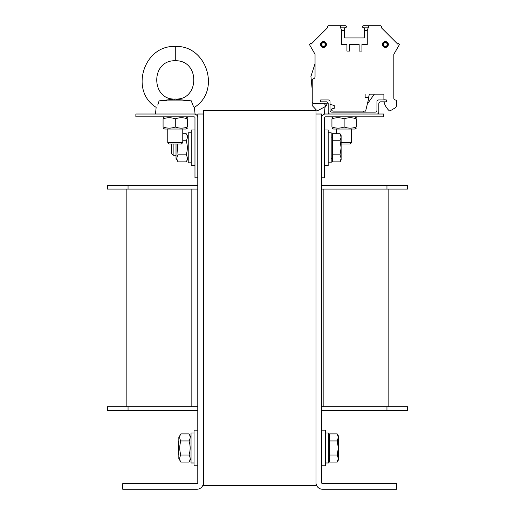 <?xml version="1.0" encoding="UTF-8"?>
<svg xmlns="http://www.w3.org/2000/svg" width="515" height="515" viewBox="0 0 515 515"><rect width="100%" height="100%" fill="white"/><g stroke="black" fill="none" stroke-linecap="round" stroke-linejoin="round"><path stroke-width="0.77" d="M203.412 485.497L315.985 485.497L315.985 110.268L203.412 110.268L203.412 485.497M203.412 114.021L197.786 114.021L197.786 482.684A0.94 0.94 0 0 1 196.846 483.624L122.737 483.624L122.737 489.25L196.846 489.25A6.566 6.566 0 0 0 203.412 482.684M315.985 482.684A6.566 6.566 0 0 0 322.551 489.25L396.653 489.25L396.653 483.624L322.551 483.624A0.94 0.94 0 0 1 321.611 482.684L321.611 177.81L324.424 177.81L324.424 117.774A0.94 0.94 0 0 1 325.364 116.834L383.521 116.834L383.521 114.021L325.364 114.021A3.753 3.753 0 0 0 321.611 117.774L321.611 114.021L315.985 114.021M386.952 189.069L407.59 189.069L407.59 185.316L386.952 185.316L386.952 189.069L321.611 189.069M197.786 185.316L107.41 185.316L107.41 189.069L197.786 189.069M321.611 185.316L386.952 185.316M126.169 406.702L126.169 189.069M388.831 406.702L388.831 189.069L388.831 406.702M197.786 410.455L107.41 410.455L107.41 406.702L197.786 406.702M321.611 406.702L407.59 406.702L407.59 410.455L386.952 410.455L386.952 406.702M321.611 410.455L386.952 410.455M321.611 117.774L321.611 177.81M197.786 117.774A3.753 3.753 0 0 0 194.033 114.021L135.87 114.021L135.87 116.834L194.033 116.834A0.94 0.94 0 0 1 194.973 117.774L194.973 177.81L197.786 177.81M321.611 465.798L325.364 465.798L325.364 430.154L321.611 430.154M324.424 165.618L328.177 165.618L328.177 129.967L324.424 129.967M197.786 430.154L194.033 430.154L194.033 465.798L197.786 465.798L194.033 465.798M194.973 129.967L191.22 129.967L191.22 165.618L194.973 165.618L191.22 165.618M191.22 132.786L188.22 132.786L188.22 162.804L191.22 162.804M325.364 432.967L328.364 432.967L328.364 462.985L325.364 462.985M194.033 432.967L191.033 432.967L191.033 462.985L194.033 462.985M328.177 132.786L331.177 132.786L331.177 162.804L328.177 162.804M178.834 441.349L178.274 441.909L178.274 454.043L178.834 454.603M338.31 458.537L337.222 455.015L338.31 447.973L338.31 460.172L337.222 462.058L338.31 458.537M337.222 440.937L338.31 437.415L338.31 447.973L337.222 440.937L329.491 440.937L329.491 433.894L337.222 433.894L338.31 437.415L338.31 435.78L337.222 433.894M337.222 455.015L329.491 455.015L329.491 462.058L337.222 462.058L338.31 460.172M329.491 455.015L329.491 440.937M328.364 437.28L329.491 437.28M171.707 144.039L171.707 153.856L173.143 155.298L173.143 144.039M173.143 155.298L176.021 155.298M340.035 133.713L341.123 135.6L341.123 137.235L340.035 133.713L332.304 133.713L332.304 140.75L340.035 140.75L341.123 137.235L341.123 147.792L340.035 140.75M341.123 159.985L340.035 161.877L341.123 158.356L341.123 159.985L340.035 161.877L332.304 161.877L332.304 140.75M340.035 154.835L341.123 147.792L341.123 158.356L340.035 154.835L332.304 154.835M331.177 158.485L332.304 158.485M178.834 458.575L178.834 437.377L180.849 433.894C179.381 436.244 179.381 438.587 180.849 440.937C179.381 445.63 179.381 450.322 180.849 455.015C179.381 457.365 179.381 459.708 180.849 462.058L178.834 458.575M180.849 462.058L189.024 462.058L191.033 458.575L189.024 462.058C190.492 459.708 190.492 457.365 189.024 455.015C190.492 450.322 190.492 445.63 189.024 440.937C190.492 438.587 190.492 436.244 189.024 433.894L180.849 433.894M189.024 440.937L180.849 440.937M189.024 455.015L180.849 455.015M177.269 144.039L178.029 154.835C176.568 157.178 176.568 159.528 178.029 161.877L176.021 158.395L176.021 144.039M188.22 158.395L186.205 161.877C187.672 159.528 187.672 157.178 186.205 154.835C187.672 150.142 187.672 145.449 186.205 140.75C187.672 138.406 187.672 136.057 186.205 133.713L182.774 133.713M186.205 140.75L182.774 140.75M186.205 154.835L178.029 154.835M186.205 161.877L178.029 161.877M376.954 114.021A1.873 1.873 0 0 0 378.834 112.148L378.834 103.702A1.873 1.873 0 0 1 380.707 101.828L386.34 101.828L386.34 99.949L378.834 99.949A1.873 1.873 0 0 0 376.954 101.828L376.954 110.268A1.873 1.873 0 0 1 375.081 112.148L331.93 112.148A1.873 1.873 0 0 1 330.051 110.268L330.051 101.828A1.873 1.873 0 0 0 328.177 99.949L320.671 99.949L320.671 101.828L326.304 101.828A1.873 1.873 0 0 1 328.177 103.702L328.177 112.148A1.873 1.873 0 0 0 330.051 114.021M169.203 144.039L181.338 144.039L182.774 142.604L167.768 142.604L169.203 144.039M182.774 142.604L182.774 129.033M175.699 99.266L191.464 100.889L159.077 100.889L175.274 99.015C151.049 100.657 150.123 60.017 175.274 60.738C200.425 60.017 199.498 100.657 175.274 99.015M191.464 100.889C192.707 105.086 193.679 107.236 194.4 107.352L195.063 114.021L194.033 114.021M159.077 100.889C155.672 109.47 155.672 109.47 159.077 100.889L157.77 105.041M192.275 104.011L191.471 100.921M174.765 99.273L173.986 99.331M166.564 100.168L161.272 100.695M155.479 114.021L156.148 107.352C129.317 90.801 143.891 44.85 175.274 46.485L175.274 60.738M341.123 144.039L350.187 144.039L351.629 142.604L341.123 142.604M351.629 142.604L351.629 129.033M325.364 114.021L324.334 114.021L324.997 107.352L325.834 106.296M363.732 112.148L363.629 111.111M325.911 106.187L327.134 103.966M356.322 128.113L354.726 129.033L333.527 129.033L331.93 128.113M356.322 118.849C356.322 117.381 356.322 117.381 356.322 118.849C356.322 117.381 356.322 117.381 356.322 118.849C352.254 117.381 348.192 117.381 344.123 118.849C340.061 117.381 335.992 117.381 331.93 118.849C331.93 117.381 331.93 117.381 331.93 118.849C331.93 117.381 331.93 117.381 331.93 118.849L331.93 127.018C335.992 128.486 340.061 128.486 344.123 127.018C348.192 128.486 352.254 128.486 356.322 127.018C356.322 128.486 356.322 128.486 356.322 127.018C356.322 128.486 356.322 128.486 356.322 127.018L356.322 118.849M331.93 127.018C331.93 128.486 331.93 128.486 331.93 127.018C331.93 128.486 331.93 128.486 331.93 127.018M344.123 118.849L344.123 127.018M187.466 128.113L185.87 129.033L164.671 129.033L163.075 128.113M187.466 118.849C187.466 117.381 187.466 117.381 187.466 118.849C187.466 117.381 187.466 117.381 187.466 118.849C183.404 117.381 179.336 117.381 175.274 118.849C171.205 117.381 167.143 117.381 163.075 118.849C163.075 117.381 163.075 117.381 163.075 118.849C163.075 117.381 163.075 117.381 163.075 118.849L163.075 127.018C167.143 128.486 171.205 128.486 175.274 127.018C179.336 128.486 183.404 128.486 187.466 127.018C187.466 128.486 187.466 128.486 187.466 127.018C187.466 128.486 187.466 128.486 187.466 127.018L187.466 118.849M163.075 127.018C163.075 128.486 163.075 128.486 163.075 127.018C163.075 128.486 163.075 128.486 163.075 127.018M175.274 118.849L175.274 127.018M312.232 101.642L312.232 80.758L312.232 101.642A1.873 1.873 0 0 0 314.105 103.515L328.177 103.856L314.105 103.515M340.428 25.75L345.436 25.75A0.94 0.94 0 0 1 346.376 26.69L346.376 27.063A0.56 0.56 0 0 1 346.37 27.147L344.496 28.19L345.063 27.623L344.496 28.19L345.063 27.623L344.496 28.19L345.063 27.623L344.496 28.19L344.496 37.009A0.94 0.94 0 0 0 345.436 37.943A0.94 0.94 0 0 1 344.496 37.009A0.94 0.94 0 0 0 345.436 37.943A0.94 0.94 0 0 1 344.496 37.009A0.94 0.94 0 0 0 345.436 37.943A0.94 0.94 0 0 1 344.496 37.009A0.94 0.94 0 0 0 345.436 37.943L363.448 37.943A0.94 0.94 0 0 0 364.388 37.009L364.388 30.443L367.259 30.443L367.259 44.509L361.948 44.509L361.948 51.075L359.135 51.075L359.135 44.509L349.756 44.509L349.756 51.075L346.936 51.075L346.936 44.509L341.632 44.509L341.632 30.443L340.428 27.147L340.428 25.75L328.177 25.75L327.089 26.838L327.752 27.501L311.169 44.084L310.506 43.421L309.418 44.509L315.045 54.262L315.045 76.844A1.873 1.873 0 0 1 313.764 78.628A2.253 2.253 0 0 0 312.232 80.758L312.232 105.575L316.204 109.837A1.873 1.873 0 0 0 318.457 110.216L325.944 106.238L324.373 103.515M334.254 108.298L334.254 105.485L334.254 108.298L334.254 105.485L330.051 104.358L334.254 105.485L330.051 104.358L334.254 105.485L334.254 108.298L331.441 109.051M333.321 111.111L365.605 111.111L368.605 98.906L365.605 111.111L333.321 111.111L365.605 111.111L368.605 98.906L365.605 111.111L333.321 111.111A1.873 1.873 0 0 1 331.441 109.238M368.457 98.03L369.358 94.136L383.9 94.136L383.9 99.736L386.34 99.949M386.34 101.828L384.023 102.215A18.759 18.759 0 0 0 389.108 110.635A0.94 0.94 0 0 0 390.222 110.77L394.78 108.137L390.222 110.77A0.94 0.94 0 0 1 389.108 110.635A0.94 0.94 0 0 0 390.222 110.77L394.78 108.137L390.222 110.77A0.94 0.94 0 0 1 389.108 110.635M367.259 30.443L368.457 27.147L368.457 25.75L380.707 25.75L381.795 26.838L381.132 27.501L397.715 44.084L381.132 27.501L397.715 44.084L381.132 27.501L397.715 44.084L381.132 27.501L397.715 44.084L398.378 43.421L399.473 44.509L393.84 54.262L393.84 98.172A1.873 1.873 0 0 0 395.72 100.045A1.873 1.873 0 0 1 393.84 98.172A1.873 1.873 0 0 0 395.72 100.045A1.873 1.873 0 0 1 393.84 98.172A1.873 1.873 0 0 0 395.72 100.045A1.873 1.873 0 0 1 393.84 98.172A1.873 1.873 0 0 0 395.72 100.045L395.81 100.045A0.843 0.843 0 0 1 396.653 100.889L396.653 104.893A3.753 3.753 0 0 1 394.78 108.137M368.457 25.75L363.448 25.75A0.94 0.94 0 0 0 362.509 26.69L362.509 27.063A0.56 0.56 0 0 0 362.515 27.147L368.457 27.147M362.515 27.147L364.388 28.19L363.075 27.623L364.388 28.19L363.075 27.623L364.388 28.19L364.388 30.443M315.045 76.844A1.873 1.873 0 0 1 313.764 78.628A1.873 1.873 0 0 0 315.045 76.844A1.873 1.873 0 0 1 313.764 78.628A1.873 1.873 0 0 0 315.045 76.844A1.873 1.873 0 0 1 313.764 78.628M369.358 94.136L383.9 94.136L369.358 94.136M327.752 27.501L311.169 44.084L327.752 27.501M362.509 26.69L362.509 27.063L362.509 26.69M363.448 37.943A0.94 0.94 0 0 0 364.388 37.009A0.94 0.94 0 0 1 363.448 37.943A0.94 0.94 0 0 0 364.388 37.009A0.94 0.94 0 0 1 363.448 37.943A0.94 0.94 0 0 0 364.388 37.009A0.94 0.94 0 0 1 363.448 37.943M367.51 97.515L365.135 97.515L365.135 94.136L365.135 97.515L367.51 97.515A1.127 1.127 0 0 1 368.605 98.906M325.738 44.509A2.253 2.253 0 0 0 322.364 42.565A2.253 2.253 0 0 0 322.364 46.459A2.253 2.253 0 0 0 325.738 44.509M325.351 44.509A1.86 1.86 0 0 1 322.557 46.125A1.86 1.86 0 0 1 322.557 42.9A1.86 1.86 0 0 1 325.351 44.509M383.147 44.509A2.253 2.253 0 0 1 386.527 42.565A2.253 2.253 0 0 1 386.527 46.459A2.253 2.253 0 0 1 383.147 44.509M383.54 44.509A1.86 1.86 0 0 1 385.4 42.648A1.86 1.86 0 0 1 387.261 44.509A1.86 1.86 0 0 1 385.4 46.376A1.86 1.86 0 0 1 383.54 44.509M344.496 30.443L341.632 30.443M346.37 27.147L340.428 27.147M346.376 26.69L346.376 27.063L346.376 26.69M345.063 27.623L345.81 27.623L345.063 27.623M312.232 105.575L316.204 109.837L312.232 105.575L312.232 80.758L312.232 105.575M396.653 104.886L396.653 100.889L396.653 104.886M366.358 25.75L363.448 25.75L366.358 25.75M342.527 25.75L345.436 25.75L342.527 25.75M363.822 27.623L364.388 28.19L363.075 27.623L363.822 27.623M128.048 185.316L128.048 189.069M323.163 406.702L323.163 189.069M191.838 406.702L191.838 189.069M128.048 410.455L128.048 406.702M326.401 44.509A2.916 2.916 0 0 0 322.03 41.985A2.916 2.916 0 0 0 322.03 47.039A2.916 2.916 0 0 0 326.401 44.509C326.31 39.739 319.377 41.902 320.607 44.966C322.384 48.352 324.315 48.204 326.407 44.509M325.841 44.509A2.356 2.356 0 0 1 322.313 46.55A2.356 2.356 0 0 1 322.313 42.475A2.356 2.356 0 0 1 325.841 44.509M388.316 44.509A2.916 2.916 0 0 1 385.4 47.425A2.916 2.916 0 0 1 382.484 44.509A2.916 2.916 0 0 1 385.4 41.593A2.916 2.916 0 0 1 388.316 44.509M383.044 44.509A2.356 2.356 0 0 0 386.578 46.55A2.356 2.356 0 0 0 386.578 42.475A2.356 2.356 0 0 0 383.044 44.509M329.491 458.672L328.364 458.672M332.304 137.099L331.177 137.099M188.22 137.19L186.205 133.713L188.22 137.19M191.033 437.377L189.024 433.894M167.768 129.033L167.768 142.604M175.274 46.485C206.65 44.85 221.231 90.801 194.393 107.345M336.617 129.033L336.617 133.713M315.045 63.59L310.925 76.458L312.232 89.906M324.514 106.998L325.004 107.345M374.379 94.136L367.362 103.966M333.527 116.834L331.93 117.755M354.726 116.834L356.322 117.755M164.671 116.834L163.075 117.755M185.87 116.834L187.466 117.755M382.484 44.509C382.433 39.713 390.312 41.734 387.956 45.919C385.478 48.21 383.656 47.741 382.484 44.509"/></g></svg>
